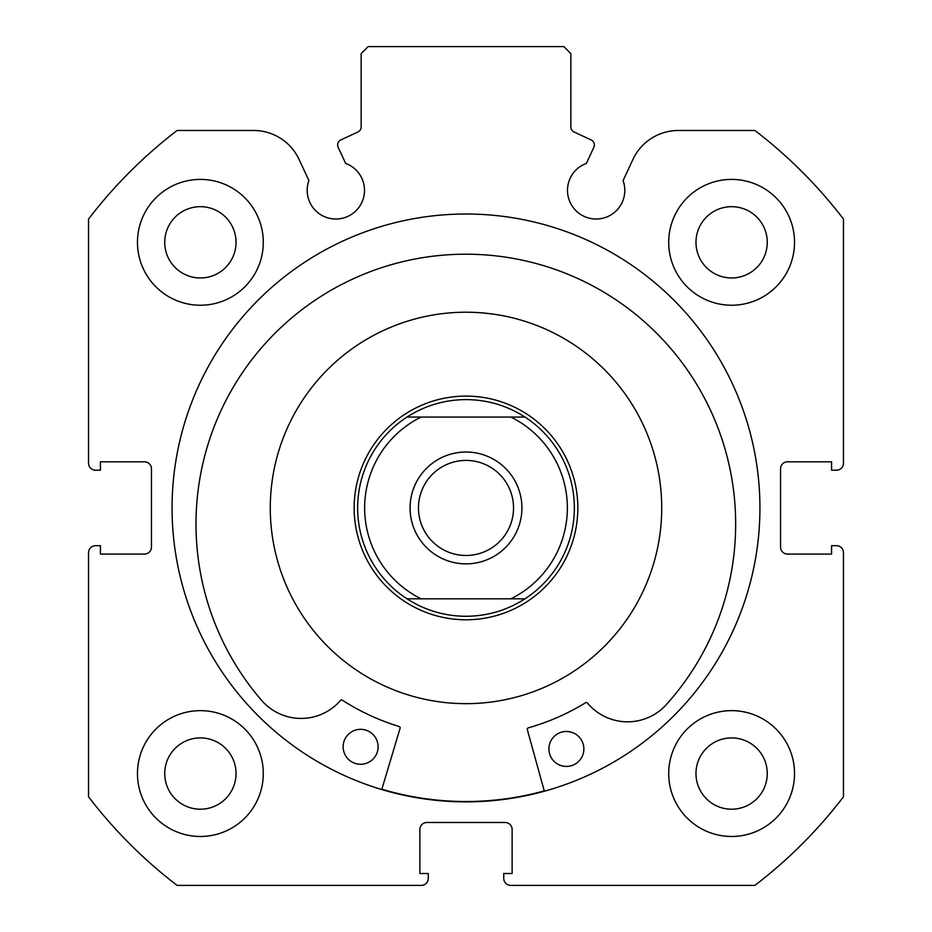 <?xml version="1.0" encoding="UTF-8"?>
<svg xmlns="http://www.w3.org/2000/svg" width="932" height="932" viewBox="0 0 932 932"><rect width="100%" height="100%" fill="white"/><g stroke="black" fill="none" stroke-linecap="round" stroke-linejoin="round"><path stroke-width="1.4" d="M649.091 577.106A195.72 195.72 0 0 0 535.166 324.849A195.72 195.72 0 0 0 282.909 438.774A195.72 195.72 0 0 0 396.834 691.031A195.72 195.72 0 0 0 649.091 577.106M381.852 789.206A293.58 293.58 0 0 0 544.265 790.895M337.652 144.996A5.592 5.592 0 0 0 338.176 147.361L345.667 163.438A28.659 28.659 0 0 1 335.858 219.02A28.659 28.659 0 0 1 308.923 180.563L299.067 159.43A50.142 50.142 0 0 0 253.62 130.48L177.115 130.48A475.32 475.32 0 0 0 88.54 219.055L88.54 463.204A6.99 6.99 0 0 0 95.53 470.194L100.423 470.194L100.423 461.806L144.46 461.806A6.99 6.99 0 0 1 151.45 468.796L151.45 547.084A6.99 6.99 0 0 1 144.46 554.074L100.423 554.074L100.423 545.686L95.53 545.686A6.99 6.99 0 0 0 88.54 552.676L88.54 796.825A475.32 475.32 0 0 0 177.115 885.4L421.264 885.4A6.99 6.99 0 0 0 428.254 878.41L428.254 873.517L419.866 873.517L419.866 829.48A6.99 6.99 0 0 1 426.856 822.49L505.144 822.49A6.99 6.99 0 0 1 512.134 829.48L512.134 873.517L503.746 873.517L503.746 878.41A6.99 6.99 0 0 0 510.736 885.4L754.885 885.4A475.32 475.32 0 0 0 843.46 796.825L843.46 552.676A6.99 6.99 0 0 0 836.47 545.686L831.577 545.686L831.577 554.074L787.54 554.074A6.99 6.99 0 0 1 780.55 547.084L780.55 468.796A6.99 6.99 0 0 1 787.54 461.806L831.577 461.806L831.577 470.194L836.47 470.194A6.99 6.99 0 0 0 843.46 463.204L843.46 219.055A475.32 475.32 0 0 0 754.885 130.48L678.38 130.48A50.142 50.142 0 0 0 632.933 159.43L623.077 180.563A28.659 28.659 0 0 1 596.142 219.02A28.659 28.659 0 0 1 586.333 163.438L593.824 147.361A5.592 5.592 0 0 0 591.121 139.928L574.077 131.983A5.592 5.592 0 0 1 570.85 126.915L570.85 53.59L563.86 46.6L368.14 46.6L361.15 53.59L361.15 126.915A5.592 5.592 0 0 1 357.923 131.983L340.879 139.928A5.592 5.592 0 0 0 337.652 144.996M759.929 507.94A293.93 293.93 0 0 0 466 214.01A293.93 293.93 0 0 0 172.07 507.94A293.93 293.93 0 0 0 466 801.87A293.93 293.93 0 0 0 759.929 507.94M668.71 773.56A62.91 62.91 0 0 0 731.62 836.47A62.91 62.91 0 0 0 794.53 773.56A62.91 62.91 0 0 0 731.62 710.65A62.91 62.91 0 0 0 668.71 773.56M137.47 773.56A62.91 62.91 0 0 0 200.38 836.47A62.91 62.91 0 0 0 263.29 773.56A62.91 62.91 0 0 0 200.38 710.65A62.91 62.91 0 0 0 137.47 773.56M668.71 242.32A62.91 62.91 0 0 0 731.62 305.23A62.91 62.91 0 0 0 794.53 242.32A62.91 62.91 0 0 0 731.62 179.41A62.91 62.91 0 0 0 668.71 242.32M137.47 242.32A62.91 62.91 0 0 0 200.38 305.23A62.91 62.91 0 0 0 263.29 242.32A62.91 62.91 0 0 0 200.38 179.41A62.91 62.91 0 0 0 137.47 242.32M236.029 242.32A35.649 35.649 0 0 1 200.38 277.969A35.649 35.649 0 0 1 164.731 242.32A35.649 35.649 0 0 1 200.38 206.671A35.649 35.649 0 0 1 236.029 242.32M767.269 242.32A35.649 35.649 0 0 1 731.62 277.969A35.649 35.649 0 0 1 695.971 242.32A35.649 35.649 0 0 1 731.62 206.671A35.649 35.649 0 0 1 767.269 242.32M236.029 773.56A35.649 35.649 0 0 1 200.38 809.209A35.649 35.649 0 0 1 164.731 773.56A35.649 35.649 0 0 1 200.38 737.911A35.649 35.649 0 0 1 236.029 773.56M767.269 773.56A35.649 35.649 0 0 1 731.62 809.209A35.649 35.649 0 0 1 695.971 773.56A35.649 35.649 0 0 1 731.62 737.911A35.649 35.649 0 0 1 767.269 773.56M466 563.86A55.92 55.92 0 0 0 521.92 507.94A55.92 55.92 0 0 0 466 452.02A55.92 55.92 0 0 0 410.08 507.94A55.92 55.92 0 0 0 466 563.86M466 460.408A47.532 47.532 0 0 1 513.532 507.94A47.532 47.532 0 0 1 466 555.472A47.532 47.532 0 0 1 418.468 507.94A47.532 47.532 0 0 1 466 460.408M466 619.78A111.84 111.84 0 0 1 354.16 507.94A111.84 111.84 0 0 1 466 396.1A111.84 111.84 0 0 1 577.84 507.94A111.84 111.84 0 0 1 466 619.78M525.007 598.81L510.899 598.81A101.355 101.355 0 0 0 510.899 417.07L421.101 417.07A101.355 101.355 0 0 0 421.101 598.81L406.993 598.81A108.345 108.345 0 0 1 406.993 417.07L421.101 417.07L406.993 417.07C424.98 405.56 444.646 399.735 466 399.595C487.354 399.735 507.02 405.56 525.007 417.07L510.899 417.07L525.007 417.07A108.345 108.345 0 0 1 525.007 598.81C507.02 610.32 487.354 616.145 466 616.285C444.646 616.145 424.98 610.32 406.993 598.81L523.656 598.81M544.358 791.233L527.302 729.581A1.398 1.398 0 0 1 528.269 727.869A228.573 228.573 0 0 0 585.634 702.705A1.398 1.398 0 0 1 587.44 703.008A52.215 52.215 0 0 0 664.481 706.549L664.528 706.584A269.826 269.826 0 0 0 468.645 254.215A269.826 269.826 0 0 0 263.372 702.402L263.418 702.367A52.215 52.215 0 0 0 340.53 700.433A1.398 1.398 0 0 1 342.335 700.177A228.573 228.573 0 0 0 399.152 726.517A1.398 1.398 0 0 1 400.084 728.253L381.759 789.532M583.863 749.13A17.475 17.475 0 0 1 566.202 766.419A17.475 17.475 0 0 1 548.913 748.769A17.475 17.475 0 0 1 566.563 731.469A17.475 17.475 0 0 1 583.863 749.13M378.089 746.986A17.475 17.475 0 0 1 360.428 764.275A17.475 17.475 0 0 1 343.139 746.614A17.475 17.475 0 0 1 360.8 729.325A17.475 17.475 0 0 1 378.089 746.986"/></g></svg>
